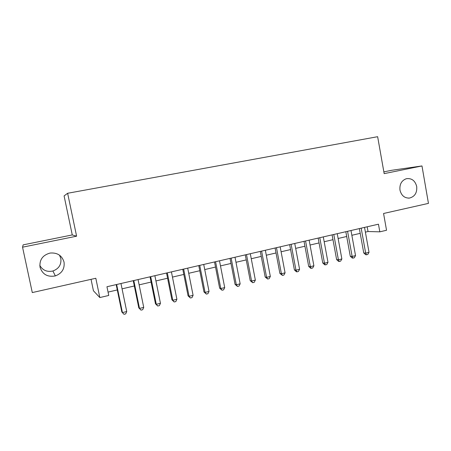 <?xml version="1.0" encoding="UTF-8"?>
<svg xmlns="http://www.w3.org/2000/svg" width="451" height="451" viewBox="0 0 451 451"><rect width="100%" height="100%" fill="white"/><g stroke="black" fill="none" stroke-linecap="round" stroke-linejoin="round"><path stroke-width="0.68" d="M59.504 255.176L60.823 258.451C61.539 264.534 58.901 268.717 52.914 271C47.079 272.235 42.704 270.369 39.789 265.408M64.036 262.087C64.826 268.779 61.928 273.391 55.343 275.916C47.581 277.309 42.473 274.411 40.026 267.229C39.305 259.838 42.67 255.108 50.129 253.05C57.345 252.481 61.979 255.497 64.036 262.087M416.713 186.522C417.198 192.819 414.768 196.67 409.435 198.079C404.536 198.22 401.384 195.565 399.975 190.108C399.445 184.307 401.565 180.507 406.334 178.714C411.662 178.004 415.117 180.609 416.713 186.522M91.051 279.344L93.436 290.788L99.823 297.559L108.753 295.461L106.949 286.74L378.457 224.192L379.821 231.837L386.541 230.264L383.564 213.486L428.45 203.378L421.978 165.945L391.575 170.309L383.857 171.87M22.55 247.182L76.602 236.189L72.261 234.932L23.136 244.87L22.55 247.182L32.292 292.569L95.815 278.267L99.823 297.559M72.261 234.932L64.093 195.92L67.633 193.27L377.639 136.698L384.167 173.635L421.978 165.945M76.602 236.189L67.633 193.27M365.395 232.135L368.027 231.521L379.821 231.837M108.06 292.101L117.288 289.948M122.063 288.837L134.325 285.979M139.139 284.857L151.085 282.072M155.933 280.945L167.58 278.228M172.462 277.094L183.811 274.445M188.721 273.3L199.787 270.724M204.726 269.574L215.516 267.06M220.483 265.904L230.997 263.452M235.991 262.29L246.24 259.9M251.258 258.727L261.247 256.405M266.293 255.227L276.029 252.96M281.097 251.776L290.591 249.566M295.676 248.377L304.932 246.223M310.04 245.034L319.06 242.931M324.184 241.736L332.979 239.684M338.126 238.489L346.695 236.487M351.859 235.287L360.214 233.342M367.176 226.791L368.027 231.521M359.357 228.595L363.754 252.96L365.671 253.135L361.172 228.178M369.019 252.318L367.785 254.46L366.449 254.787L365.671 253.135L369.019 252.318L364.543 227.4M366.449 254.787L365.676 254.714L363.754 252.96M345.827 231.713L350.286 256.247L352.141 256.444L347.574 231.307M355.54 255.61L354.317 257.769L352.958 258.102L352.141 256.444L355.54 255.61L350.996 230.517M352.958 258.102L352.214 258.017L350.286 256.247M332.099 234.875L336.621 259.584L338.413 259.799L333.779 234.486M341.864 258.953L340.646 261.123L339.27 261.462L338.413 259.799L341.864 258.953L337.247 233.686M339.27 261.462L338.554 261.371L336.621 259.584M318.164 238.083L322.758 262.967L324.478 263.204L319.776 237.711M327.978 262.347L326.778 264.528L325.38 264.872L324.478 263.204L327.978 262.347L323.294 236.899M325.38 264.872L324.686 264.771L322.758 262.967M304.019 241.341L308.687 266.4L310.339 266.659L305.564 240.986M313.89 265.791L312.701 267.984L311.28 268.334L310.339 266.659L313.89 265.791L309.132 240.163M311.28 268.334L310.615 268.221L308.687 266.4M289.666 244.651L294.402 269.89L295.98 270.172L291.132 244.312M299.588 269.286L298.41 271.491L296.967 271.846L295.98 270.172L299.588 269.286L294.757 243.472M296.967 271.846L296.33 271.727L294.402 269.89M275.093 248.005L279.902 273.43L281.407 273.734L276.48 247.684M285.071 272.838L283.899 275.054L282.439 275.409L281.407 273.734L285.071 272.838L280.167 246.838M282.439 275.409L279.902 273.43M260.295 251.416L265.182 277.021L266.609 277.354L261.603 251.111M270.329 276.44L269.168 278.667L267.685 279.034L266.609 277.354L270.329 276.44L265.346 250.249M267.685 279.034L265.182 277.021M245.271 254.877L250.232 280.669L251.579 281.024L246.5 254.589M255.356 280.099L254.212 282.337L252.701 282.709L251.579 281.024L255.356 280.099L250.299 253.716M252.701 282.709L250.232 280.669M230.016 258.389L235.056 284.378L236.318 284.756L231.154 258.124M240.152 283.82L239.024 286.069L237.491 286.441L236.318 284.756L240.152 283.82L235.016 257.239M237.491 286.441L235.056 284.378M214.518 261.958L219.637 288.138L220.815 288.544L215.572 261.715M224.711 287.591L223.595 289.852L222.039 290.235L220.815 288.544L224.711 287.591L219.49 260.813M222.039 290.235L219.637 288.138M198.773 265.583L203.976 291.96L205.07 292.395L199.737 265.363M209.027 291.425L207.922 293.702L206.344 294.091L205.07 292.395L209.027 291.425L203.722 264.444M206.344 294.091L203.976 291.96M182.785 269.27L188.067 295.845L189.07 296.307L183.653 269.067M193.09 295.32L192.002 297.609L190.395 298.004L189.07 296.307L193.09 295.32L187.701 268.136M190.395 298.004L188.067 295.845M166.532 273.013L171.91 299.791L172.812 300.281L167.31 272.832M176.899 299.284L175.828 301.578L174.199 301.978L172.812 300.281L176.899 299.284L171.419 271.885M174.199 301.978L171.91 299.791M150.025 276.818L155.482 303.799L156.294 304.318L150.696 276.66M160.449 303.303L159.389 305.615L157.732 306.02L156.294 304.318L160.449 303.303L154.873 275.696M157.732 306.02L155.482 303.799M133.242 280.68L138.795 307.875L139.5 308.422L133.812 280.55M143.728 307.39L142.685 309.713L141 310.13L139.5 308.422L143.728 307.39L138.062 279.569M141 310.13L138.795 307.875M116.189 284.609L121.832 312.013L122.435 312.594L116.651 284.502M126.731 311.545L125.705 313.885L123.991 314.302L122.435 312.594L126.731 311.545L120.969 283.51M123.991 314.302L121.832 312.013M55.343 275.916L52.914 271M409.435 198.079L408.459 198.141"/></g></svg>
